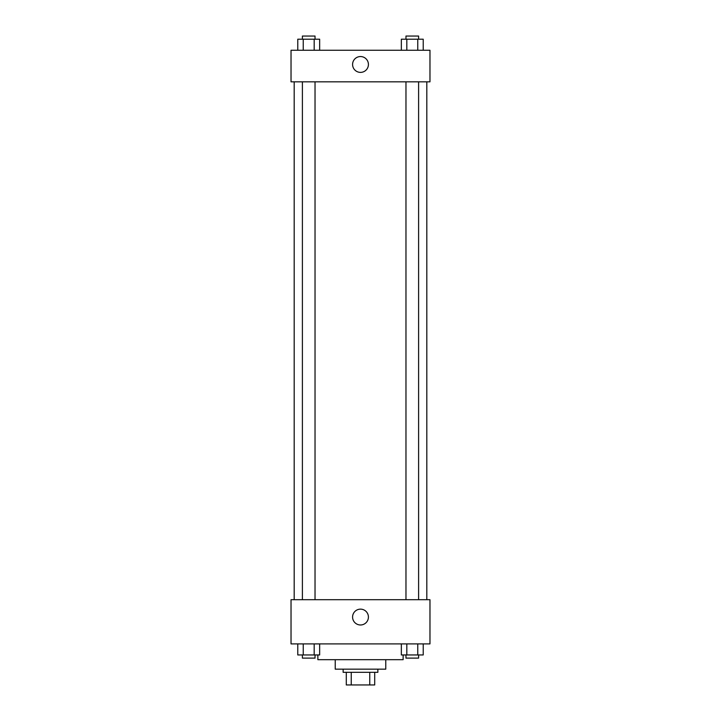 <?xml version="1.0" encoding="UTF-8"?>
<svg xmlns="http://www.w3.org/2000/svg" width="721" height="721" viewBox="0 0 721 721"><rect width="100%" height="100%" fill="white"/><g stroke="black" fill="none" stroke-linecap="round" stroke-linejoin="round"><path stroke-width="1.08" d="M369.765 672.323L369.765 684.95L346.287 684.95L346.287 672.323M369.765 684.95L374.713 684.95L374.713 672.323L374.713 684.95M377.867 669.16L377.867 672.323L343.133 672.323L343.133 669.16M351.235 672.323L351.235 684.95M385.762 659.688L385.762 669.16L335.238 669.16L335.238 659.688M403.129 654.956L403.129 659.688L317.871 659.688L317.871 654.956M429.968 643.898L291.032 643.898L291.032 599.692L429.968 599.692L429.968 643.898M360.5 624.981A7.922 7.922 0 0 1 353.641 613.102A7.922 7.922 0 0 1 367.359 613.102A7.922 7.922 0 0 1 360.5 624.981M426.814 81.834L426.814 599.692M405.968 599.692L405.968 81.834M315.032 81.834L315.032 599.692M429.968 81.834L291.032 81.834L291.032 50.263L429.968 50.263L429.968 81.834M368.422 64.466A7.922 7.922 0 0 1 356.544 71.325A7.922 7.922 0 0 1 356.544 57.608A7.922 7.922 0 0 1 368.422 64.466M423.227 50.263L423.227 39.204L401.345 39.204L401.345 50.263M417.756 39.204L417.756 50.263M406.815 39.204L406.815 50.263M405.968 39.204L405.968 36.05L418.604 36.05L418.604 39.204M319.655 50.263L319.655 39.204L297.773 39.204L297.773 50.263M314.185 39.204L314.185 50.263M303.244 39.204L303.244 50.263M302.396 39.204L302.396 36.05L315.032 36.05L315.032 39.204M423.227 643.898L423.227 654.956L401.345 654.956L401.345 643.898M417.756 643.898L417.756 654.956M406.815 643.898L406.815 654.956M418.604 654.956L418.604 658.111L405.968 658.111L405.968 654.956M319.655 643.898L319.655 654.956L297.773 654.956L297.773 643.898M314.185 643.898L314.185 654.956M303.244 643.898L303.244 654.956M315.032 654.956L315.032 658.111L302.396 658.111L302.396 654.956M294.186 81.834L294.186 599.692M418.604 599.692L418.604 81.834M302.396 81.834L302.396 599.692"/></g></svg>
